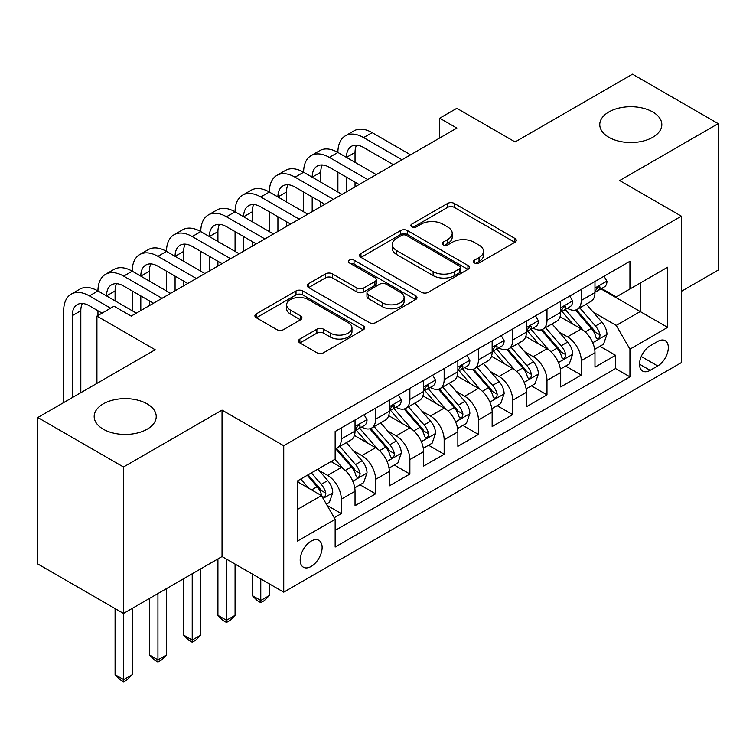 <?xml version="1.0" encoding="UTF-8"?>
<svg xmlns="http://www.w3.org/2000/svg" width="756" height="756" viewBox="0 0 756 756"><rect width="100%" height="100%" fill="white"/><g stroke="black" fill="none" stroke-linecap="round" stroke-linejoin="round"><path stroke-width="1.13" d="M474.418 262.927A3.326 1.918 0 0 0 479.124 262.927L514.874 242.289A4.763 2.75 0 0 0 516.263 240.351A4.763 2.75 0 0 0 514.874 238.405L454.309 203.44A4.763 2.75 0 0 0 447.58 203.44L411.831 224.078A3.326 1.918 0 0 0 410.858 225.439A3.326 1.918 0 0 0 411.831 226.8A3.326 1.918 0 0 0 416.547 226.8L421.168 224.126A15.224 8.789 0 0 1 442.704 224.126L447.75 227.036A15.224 8.789 0 0 1 452.211 233.254A15.224 8.789 0 0 1 447.75 239.472L443.129 242.147A3.326 1.918 0 0 0 442.147 243.508A3.326 1.918 0 0 0 443.129 244.859A3.326 1.918 0 0 0 447.835 244.859L452.466 242.194A15.224 8.789 0 0 1 473.993 242.194L479.039 245.105A15.224 8.789 0 0 1 483.5 251.323A15.224 8.789 0 0 1 479.039 257.541L474.418 260.206A3.326 1.918 0 0 0 473.436 261.567A3.326 1.918 0 0 0 474.418 262.927L474.418 260.206M147.146 403.874A31.024 17.908 0 0 0 113.334 399.99A31.024 17.908 0 0 0 94.179 416.537A31.024 17.908 0 0 0 103.27 429.2A31.024 17.908 0 0 0 137.082 433.084A31.024 17.908 0 0 0 156.227 416.537A31.024 17.908 0 0 0 147.146 403.874M652.73 111.973A31.024 17.908 0 0 0 618.918 108.089A31.024 17.908 0 0 0 599.773 124.636A31.024 17.908 0 0 0 608.854 137.309A31.024 17.908 0 0 0 642.666 141.192A31.024 17.908 0 0 0 661.821 124.636A31.024 17.908 0 0 0 652.73 111.973M311.16 566.442A15.507 8.959 120 0 0 321.291 552.778A15.507 8.959 120 0 0 318.919 540.351A15.507 8.959 120 0 0 311.16 541.116A15.507 8.959 120 0 0 301.03 554.781A15.507 8.959 120 0 0 303.402 567.217A15.507 8.959 120 0 0 311.16 566.442M299.877 339.028A4.763 2.75 0 0 0 298.488 340.965A4.763 2.75 0 0 0 299.877 342.912L316.868 352.721A4.763 2.75 0 0 0 323.596 352.721L363.305 329.796A4.763 2.75 0 0 0 364.694 327.858A4.763 2.75 0 0 0 363.305 325.912L302.74 290.947A4.763 2.75 0 0 0 296.012 290.947L256.312 313.872A4.763 2.75 0 0 0 254.914 315.81A4.763 2.75 0 0 0 256.312 317.756L276.838 329.607A4.763 2.75 0 0 0 283.566 329.607L300.557 319.797A4.763 2.75 0 0 0 301.946 317.851A4.763 2.75 0 0 0 300.557 315.913L290.38 310.036A12.729 7.352 0 0 1 286.647 304.838A12.729 7.352 0 0 1 294.509 298.044A12.729 7.352 0 0 1 308.372 299.641L348.242 322.661A12.729 7.352 0 0 1 351.975 327.858A12.729 7.352 0 0 1 344.112 334.643A12.729 7.352 0 0 1 330.249 333.056L323.596 329.219A4.763 2.75 0 0 0 316.868 329.219L299.877 339.028L299.877 342.912M681.354 291.372L718.2 270.1L718.2 123.653L632.507 74.173L515.11 141.958L456.841 108.316L439.699 118.21L456.841 128.104L131.204 316.102L114.071 306.208L96.929 316.102L96.929 383.386M123.493 467L123.493 613.447L222.037 556.548L222.037 410.102L123.493 467L37.8 417.529L155.197 349.745L96.929 316.102M222.037 410.102L283.736 445.728L681.354 216.169L681.354 362.615L283.736 592.175L283.736 445.728M718.2 123.653L619.655 180.542L681.354 216.169M421.508 292.307A4.763 2.75 0 0 0 428.236 292.307L467.936 269.391A4.763 2.75 0 0 0 469.334 267.444A4.763 2.75 0 0 0 467.936 265.498L407.38 230.533A4.763 2.75 0 0 0 400.652 230.533L360.943 253.458A4.763 2.75 0 0 0 359.554 255.405A4.763 2.75 0 0 0 360.943 257.342L421.508 292.307M350.671 263.646A3.326 1.918 0 0 1 354.054 264.118L354.054 260.159L415.62 295.709A4.763 2.75 0 0 1 417.01 297.647A4.763 2.75 0 0 1 415.62 299.593L375.921 322.51A4.763 2.75 0 0 1 369.193 322.51L308.628 287.545L308.628 283.661A4.763 2.75 0 0 0 307.238 285.607A4.763 2.75 0 0 0 308.628 287.545M308.628 283.661L325.619 273.852A4.763 2.75 0 0 1 332.347 273.852L356.908 288.036A4.763 2.75 0 0 0 363.636 288.036L374.91 281.525A4.763 2.75 0 0 0 376.299 279.588A4.763 2.75 0 0 0 374.91 277.641L349.338 262.88A3.326 1.918 0 0 1 348.365 261.519A3.326 1.918 0 0 1 350.415 259.743A3.326 1.918 0 0 1 354.054 260.159M123.493 613.447L37.8 563.976L37.8 417.529M334.209 517.718L341.325 513.607L327.102 505.395M319.004 470.44L327.613 475.411A19.391 11.198 60 0 1 341.325 499.158L355.036 491.249L355.036 505.688L375.6 493.819L360.007 484.813M353.288 450.652L361.888 455.622A19.391 11.198 60 0 1 375.6 479.37L389.312 471.451L389.312 485.9L409.875 474.031L394.282 465.025M387.563 430.863L396.163 435.834A19.391 11.198 60 0 1 409.875 459.582L423.587 451.663L423.587 466.112L444.159 454.243L428.558 445.237M421.839 411.075L430.447 416.046A19.391 11.198 60 0 1 444.159 439.794L457.862 431.874L457.862 446.323L478.435 434.445L462.833 425.448M456.114 391.287L464.723 396.257A19.391 11.198 60 0 1 478.435 420.005L492.147 412.086L492.147 426.535L512.71 414.657L497.117 405.651M490.389 371.498L498.998 376.469A19.391 11.198 60 0 1 512.71 400.217L526.422 392.298L526.422 406.747L546.985 394.868L531.392 385.862M524.673 351.71L533.273 356.671A19.391 11.198 60 0 1 546.985 380.419L560.697 372.51L560.697 386.949L581.26 375.08L581.26 360.631A19.391 11.198 -120 0 0 567.548 336.883L558.949 331.912M565.668 366.074L581.26 375.08M355.036 491.249A19.391 11.198 -120 0 0 341.325 467.501L331.043 461.557M389.312 471.451A19.391 11.198 -120 0 0 375.6 447.703L354.403 435.465M423.587 451.663A19.391 11.198 -120 0 0 409.875 427.915L388.678 415.677M457.862 431.874A19.391 11.198 -120 0 0 444.159 408.127L422.954 395.889M492.147 412.086A19.391 11.198 -120 0 0 478.435 388.338L457.238 376.101M526.422 392.298A19.391 11.198 -120 0 0 512.71 368.55L491.513 356.312M560.697 372.51A19.391 11.198 -120 0 0 546.985 348.762L525.789 336.524M657.701 341.438L650.16 345.794A15.025 8.675 120 0 0 640.341 359.034A15.025 8.675 120 0 0 642.647 371.073A15.025 8.675 120 0 0 650.16 370.327L657.701 365.98A15.025 8.675 120 0 0 667.52 352.731A15.025 8.675 120 0 0 665.214 340.691A15.025 8.675 120 0 0 657.701 341.438M297.448 509.45L321.442 495.596L335.154 519.344L335.154 547.051L629.937 376.857L629.937 349.159L616.225 325.411L593.224 312.124M335.154 519.344L297.448 541.116L297.448 480.958L335.154 459.185L335.154 431.478L629.937 261.283L629.937 288.99L667.642 267.227L667.642 327.386L629.937 349.159M361.708 427.027L361.888 427.131A19.391 11.198 60 0 0 371.583 428.085L385.295 420.166A19.391 11.198 -120 0 0 389.312 411.292L389.312 400.207M395.983 407.229L396.163 407.333A19.391 11.198 60 0 0 405.859 408.297L419.571 400.378A19.391 11.198 -120 0 0 423.587 391.504L423.587 380.419M430.268 387.441L430.447 387.545A19.391 11.198 60 0 0 440.143 388.508L453.846 380.589A19.391 11.198 -120 0 0 457.862 371.716L457.862 360.631M464.543 367.652L464.723 367.756A19.391 11.198 60 0 0 474.418 368.72L488.13 360.801A19.391 11.198 -120 0 0 492.147 351.927L492.147 340.843M498.818 347.864L498.998 347.968A19.391 11.198 60 0 0 508.693 348.932L522.405 341.013A19.391 11.198 -120 0 0 526.422 332.139L526.422 321.054M533.093 328.076L533.273 328.18A19.391 11.198 60 0 0 542.969 329.134L556.681 321.224A19.391 11.198 -120 0 0 560.697 312.341L560.697 301.266M335.154 530.428L615.545 368.55L615.545 355.292L594.972 367.161L594.972 352.721A19.391 11.198 -120 0 0 581.26 328.973L560.064 316.726M567.369 308.287L567.548 308.391A19.391 11.198 -120 0 0 577.244 309.346A19.391 11.198 -120 0 0 581.26 300.472L581.26 289.387M577.244 309.346L590.956 301.436A19.391 11.198 -120 0 0 594.972 292.553L594.972 281.478M341.325 427.915L341.325 439A19.391 11.198 60 0 1 337.308 447.873A19.391 11.198 60 0 1 335.154 448.658M337.308 447.873L351.02 439.964A19.391 11.198 -120 0 0 355.036 431.081L355.036 420.005M375.6 408.127L375.6 419.211A19.391 11.198 60 0 1 371.583 428.085M409.875 388.338L409.875 399.423A19.391 11.198 60 0 1 405.859 408.297M444.159 368.55L444.159 379.635A19.391 11.198 60 0 1 440.143 388.508M478.435 348.762L478.435 359.837A19.391 11.198 60 0 1 474.418 368.72M512.71 328.964L512.71 340.049A19.391 11.198 60 0 1 508.693 348.932M546.985 309.176L546.985 320.26A19.391 11.198 60 0 1 542.969 329.134M546.985 380.419L546.985 394.868M512.71 400.217L512.71 414.657M478.435 420.005L478.435 434.445M444.159 439.794L444.159 454.243M409.875 459.582L409.875 474.031M375.6 479.37L375.6 493.819M341.325 499.158L341.325 513.607M321.442 495.596L297.448 481.742M616.225 325.411L640.219 311.557L640.219 283.056L667.642 267.227M600.963 288.886L667.642 327.386M601.653 288.499L616.225 296.91L629.937 288.99M222.037 556.548L283.736 592.175M439.699 118.21L439.699 137.998M599.943 346.286L615.545 355.292M615.545 368.55L629.937 376.857M475.741 263.4L479.039 261.491A15.224 8.789 0 0 0 483.5 255.282L483.5 251.323M452.211 233.254L452.211 237.214A15.224 8.789 0 0 1 447.75 243.432L444.452 245.331M514.808 242.326L454.309 207.399A4.763 2.75 0 0 0 447.58 207.399L413.163 227.272M467.879 269.42L407.38 234.492A4.763 2.75 0 0 0 400.652 234.492L361.009 257.38M459.525 268.805A3.326 1.918 0 0 0 460.498 267.444A3.326 1.918 0 0 0 459.525 266.084L406.369 235.39A3.326 1.918 0 0 0 401.653 235.39L396.777 238.206A15.224 8.789 0 0 0 392.317 244.424A15.224 8.789 0 0 0 396.777 250.642L433.112 271.621A15.224 8.789 0 0 0 454.649 271.621L459.525 268.805L459.525 272.765A3.326 1.918 0 0 0 460.498 271.404L460.498 267.444M392.317 244.424L392.317 248.384A15.224 8.789 0 0 0 396.777 254.602L396.777 250.642M459.525 272.765L454.649 275.581A15.224 8.789 0 0 1 433.112 275.581L396.777 254.602M308.694 287.582L325.619 277.811L325.619 273.852M376.299 279.588L376.299 283.547A4.763 2.75 0 0 1 374.91 285.485L363.636 291.996A4.763 2.75 0 0 1 356.908 291.996L332.347 277.811A4.763 2.75 0 0 0 325.619 277.811M354.054 264.118L415.554 299.631M382.394 302.75A12.729 7.352 0 0 0 396.267 304.347A12.729 7.352 0 0 0 404.12 297.552A12.729 7.352 0 0 0 400.396 292.355L386.344 284.247A4.763 2.75 0 0 0 379.616 284.247L368.352 290.758A4.763 2.75 0 0 0 366.953 292.695A4.763 2.75 0 0 0 368.352 294.642L382.394 302.75L382.394 306.709A12.729 7.352 0 0 0 396.267 308.297A12.729 7.352 0 0 0 404.12 301.512L404.12 297.552M366.953 292.695L366.953 296.654A4.763 2.75 0 0 0 368.352 298.601L368.352 294.642M382.394 306.709L368.352 298.601M351.975 327.858L351.975 331.818A12.729 7.352 0 0 1 344.112 338.603A12.729 7.352 0 0 1 330.249 337.006L323.596 333.169A4.763 2.75 0 0 0 316.868 333.169L299.943 342.95M286.647 304.838L286.647 308.798A12.729 7.352 0 0 0 290.38 313.995L290.38 310.036M300.491 319.835L290.38 313.995M363.239 329.833L302.74 294.906A4.763 2.75 0 0 0 296.012 294.906L256.369 317.794M594.688 349.319L603.543 344.207L606.973 334.313A12.843 7.418 -120 0 0 601.965 322.254L586.306 304.12M583.169 330.221L565.271 309.497M572.982 324.192L562.596 312.162A30.779 17.775 -120 0 0 561.642 311.085M575.505 310.045L591.343 328.387A12.843 7.418 60 0 1 595.917 337.233L596.853 338.754L598.591 338.508L599.754 337.1L600.037 334.861A12.843 7.418 -120 0 0 595.454 326.006L579.795 307.881M576.431 309.743L593.451 329.455A6.549 3.78 60 0 1 595.104 332.016L600.037 334.861M604.053 276.233L606.973 281.279A12.843 7.418 60 0 1 604.309 286.959L597.798 290.72A12.843 7.418 -120 0 0 600.037 287.762L599.763 286.618L598.157 286.94L595.917 290.134A12.843 7.418 60 0 1 594.972 291.958M63.684 402.589L63.684 310.763A36.354 20.988 60 0 1 71.206 294.122L79.777 289.17A36.354 20.988 60 0 1 97.959 290.975A36.354 20.988 60 0 1 105.49 274.334L114.052 269.382A36.354 20.988 60 0 1 132.234 271.187A36.354 20.988 60 0 1 139.766 254.536L148.337 249.593A36.354 20.988 60 0 1 166.509 251.389A36.354 20.988 60 0 1 174.041 234.747L182.612 229.805A36.354 20.988 60 0 1 200.784 231.601A36.354 20.988 60 0 1 208.316 214.959L216.887 210.017A36.354 20.988 60 0 1 235.069 211.812A36.354 20.988 60 0 1 242.591 195.171L251.162 190.219A36.354 20.988 60 0 1 269.344 192.024A36.354 20.988 60 0 1 276.876 175.383L285.437 170.431A36.354 20.988 60 0 1 303.619 172.236A36.354 20.988 60 0 1 311.151 155.594L319.722 150.642A36.354 20.988 60 0 1 337.894 152.447A36.354 20.988 60 0 1 345.426 135.806L353.997 130.854A36.354 20.988 60 0 1 372.169 132.659L410.565 154.819M345.426 135.806A36.354 20.988 60 0 1 363.608 137.601L401.994 159.771M595.407 291.325L595.454 291.325A12.843 7.418 -120 0 0 597.798 290.72M393.422 164.714L363.608 147.496A24.239 13.995 -120 0 0 351.483 146.295A24.239 13.995 -120 0 0 346.465 157.39L355.036 152.447L355.036 162.342M356.548 145.18A24.239 13.995 -120 0 0 355.036 152.447M346.465 177.178L346.465 191.826M355.036 182.13L355.036 186.874M337.894 192.024L337.894 172.236M560.404 369.108L569.268 363.995L572.689 354.101A12.843 7.418 -120 0 0 567.69 342.043L552.031 323.908M548.894 350.009L530.995 329.285M538.707 343.98L528.312 331.95A30.779 17.775 -120 0 0 527.367 330.882M541.22 329.833L557.068 348.176A12.843 7.418 60 0 1 561.642 357.021L562.577 358.542L564.316 358.306L565.479 356.889L565.762 354.649A12.843 7.418 -120 0 0 561.179 345.804L545.52 327.669M542.156 329.531L559.175 349.244A6.549 3.78 60 0 1 560.829 351.805L565.762 354.649M526.129 388.905L534.993 383.783L538.414 373.889A12.843 7.418 -120 0 0 533.415 361.831L517.756 343.696M514.609 369.807L496.711 349.083M504.432 363.768L494.037 351.738A30.779 17.775 -120 0 0 493.082 350.671M506.945 349.622L522.783 367.964A12.843 7.418 60 0 1 527.367 376.809L528.302 378.34L530.041 378.094L531.203 376.677L531.477 374.437A12.843 7.418 -120 0 0 526.904 365.592L511.236 347.458M507.881 349.329L524.9 369.032A6.549 3.78 60 0 1 526.545 371.593L531.477 374.437M491.854 408.694L500.708 403.581L504.139 393.678A12.843 7.418 -120 0 0 499.14 381.619L483.471 363.485M480.334 389.595L462.436 368.871M470.147 383.557L459.761 371.527A30.779 17.775 -120 0 0 458.807 370.459M472.67 369.41L488.508 387.752A12.843 7.418 60 0 1 493.092 396.607L494.027 398.128L495.756 397.883L496.919 396.465L497.202 394.226A12.843 7.418 -120 0 0 492.619 385.38L476.96 367.246M473.596 369.117L490.625 388.82A6.549 3.78 60 0 1 492.269 391.381L497.202 394.226M457.578 428.482L466.433 423.369L469.863 413.475A12.843 7.418 -120 0 0 464.855 401.408L449.196 383.273M446.059 409.383L428.161 388.66M435.872 403.345L425.486 391.315A30.779 17.775 -120 0 0 424.532 390.247M438.395 389.208L454.233 407.541A12.843 7.418 60 0 1 458.816 416.395L459.752 417.917L461.481 417.671L462.644 416.263L462.927 414.014A12.843 7.418 -120 0 0 458.344 405.169L442.685 387.034M439.321 388.905L456.34 408.609A6.549 3.78 60 0 1 457.994 411.17L462.927 414.014M260.773 578.916L260.773 600.491L269.344 595.539L269.344 583.859M269.344 595.539L264.203 600.689L260.773 602.664L257.342 600.689L252.202 595.539L252.202 573.965M252.202 595.539L260.773 600.491L260.773 602.664M569.778 296.021L572.689 301.068A12.843 7.418 60 0 1 570.033 306.747L563.522 310.508A12.843 7.418 -120 0 0 565.762 307.55L565.488 306.407L563.881 306.728L561.642 309.922A12.843 7.418 60 0 1 560.697 311.755M311.151 155.594A36.354 20.988 60 0 1 329.323 157.39L337.894 152.447L376.29 174.608M329.323 157.39L367.718 179.559M561.122 311.113L561.179 311.113A12.843 7.418 -120 0 0 563.522 310.508M359.147 184.502L329.323 167.284A24.239 13.995 -120 0 0 317.208 166.084A24.239 13.995 -120 0 0 312.19 177.178L320.761 172.236L320.761 182.13M322.273 164.969A24.239 13.995 -120 0 0 320.761 172.236M312.19 196.976L312.19 211.614M320.761 201.918L320.761 206.671M303.619 211.812L303.619 192.024M535.503 315.81L538.414 320.856A12.843 7.418 60 0 1 535.758 326.535L529.247 330.296A12.843 7.418 -120 0 0 531.477 327.339L531.213 326.195L529.606 326.516L527.367 329.71A12.843 7.418 60 0 1 526.422 331.544M276.876 175.383A36.354 20.988 60 0 1 295.048 177.178L303.619 172.236L342.005 194.396M295.048 177.178L333.443 199.348M526.847 330.901L526.904 330.901A12.843 7.418 -120 0 0 529.247 330.296M324.872 204.29L295.048 187.072A24.239 13.995 -120 0 0 282.933 185.872A24.239 13.995 -120 0 0 277.915 196.976L286.477 192.024L286.477 201.918M287.998 184.757A24.239 13.995 -120 0 0 286.477 192.024M277.915 216.764L277.915 231.402M286.477 221.706L286.477 226.46M269.344 231.601L269.344 211.812M501.228 335.598L504.139 340.644A12.843 7.418 60 0 1 501.483 346.324L494.963 350.085A12.843 7.418 -120 0 0 497.202 347.127L496.928 345.993L495.331 346.305L493.092 349.499A12.843 7.418 60 0 1 492.147 351.332M242.591 195.171A36.354 20.988 60 0 1 260.773 196.976L269.344 192.024L307.73 214.184M260.773 196.976L299.159 219.136M492.572 350.69L492.619 350.69A12.843 7.418 -120 0 0 494.963 350.085M290.597 224.078L260.773 206.87A24.239 13.995 -120 0 0 248.658 205.67A24.239 13.995 -120 0 0 243.63 216.764L252.202 211.812L252.202 221.706M253.723 204.545A24.239 13.995 -120 0 0 252.202 211.812M243.63 236.552L243.63 251.19M252.202 241.495L252.202 246.248M235.069 251.389L235.069 231.601M466.953 355.386L469.863 360.432A12.843 7.418 60 0 1 467.199 366.121L460.688 369.873A12.843 7.418 -120 0 0 462.927 366.915L462.653 365.781L461.047 366.102L458.816 369.297A12.843 7.418 60 0 1 457.862 371.12M208.316 214.959A36.354 20.988 60 0 1 226.498 216.764L235.069 211.812L273.455 233.982M226.498 216.764L264.883 238.924M458.297 370.478L458.344 370.478A12.843 7.418 -120 0 0 460.688 369.873M256.312 243.876L226.498 226.658A24.239 13.995 -120 0 0 214.373 225.458A24.239 13.995 -120 0 0 209.355 236.552L217.926 231.601L217.926 241.495M219.448 224.334A24.239 13.995 -120 0 0 217.926 231.601M209.355 256.341L209.355 270.988M217.926 261.292L217.926 266.036M200.784 271.187L200.784 251.389M423.303 448.27L432.158 443.158L435.588 433.264A12.843 7.418 -120 0 0 430.58 421.196L414.921 403.071M411.784 429.172L393.885 408.448M401.597 423.133L391.211 411.113A30.779 17.775 -120 0 0 390.257 410.035M404.11 408.996L419.958 427.338A12.843 7.418 60 0 1 424.532 436.184L425.467 437.705L427.206 437.459L428.368 436.051L428.652 433.812A12.843 7.418 -120 0 0 424.069 424.957L408.41 406.822M405.046 408.694L422.065 428.397A6.549 3.78 60 0 1 423.719 430.958L428.652 433.812M226.498 559.128L226.498 620.279L235.069 615.327L235.069 564.07M235.069 615.327L229.918 620.478L226.498 622.453L223.067 620.478L217.926 615.327L217.926 558.93M217.926 615.327L226.498 620.279L226.498 622.453M432.668 375.174L435.588 380.221A12.843 7.418 60 0 1 432.923 385.91L426.412 389.671A12.843 7.418 -120 0 0 428.652 386.703L428.378 385.569L426.771 385.891L424.532 389.085A12.843 7.418 60 0 1 423.587 390.909M174.041 234.747A36.354 20.988 60 0 1 192.222 236.552L200.784 231.601L239.179 253.77M192.222 236.552L230.608 258.713M424.021 390.266L424.069 390.266A12.843 7.418 -120 0 0 426.412 389.671M222.037 263.664L192.222 246.447A24.239 13.995 -120 0 0 180.098 245.246A24.239 13.995 -120 0 0 175.08 256.341L183.651 251.389L183.651 261.292M185.163 244.131A24.239 13.995 -120 0 0 183.651 251.389M175.08 276.129L175.08 290.776M183.651 281.081L183.651 285.825M166.509 290.975L166.509 271.187M389.019 468.058L397.883 462.946L401.304 453.052A12.843 7.418 -120 0 0 396.305 440.984L380.646 422.859M377.509 448.96L359.61 428.236M367.321 442.931L356.926 430.901A30.779 17.775 -120 0 0 355.972 429.824M369.835 428.784L385.683 447.127A12.843 7.418 60 0 1 390.257 455.972L391.192 457.493L392.931 457.248L394.093 455.84L394.367 453.6A12.843 7.418 -120 0 0 389.794 444.745L374.135 426.62M370.771 428.482L387.79 448.195A6.549 3.78 60 0 1 389.444 450.746L394.367 453.6M192.222 573.766L192.222 640.067L200.784 635.125L200.784 568.824M200.784 635.125L195.643 640.266L192.222 642.241L188.792 640.266L183.651 635.125L183.651 578.718M183.651 635.125L192.222 640.067L192.222 642.241M398.393 394.963L401.304 400.009A12.843 7.418 60 0 1 398.648 405.698L392.137 409.459A12.843 7.418 -120 0 0 394.367 406.501L394.103 405.358L392.496 405.679L390.257 408.873A12.843 7.418 60 0 1 389.312 410.697M139.766 254.536A36.354 20.988 60 0 1 157.938 256.341L166.509 251.389L204.904 273.559M157.938 256.341L196.333 278.501M389.737 410.054L389.794 410.054A12.843 7.418 -120 0 0 392.137 409.459M187.762 283.453L157.938 266.235A24.239 13.995 -120 0 0 145.823 265.035A24.239 13.995 -120 0 0 140.805 276.129L149.376 271.187L149.376 281.081M150.888 263.92A24.239 13.995 -120 0 0 149.376 271.187M140.805 295.917L140.805 310.565M149.376 300.869L149.376 305.613M132.234 310.763L132.234 290.975M354.744 487.847L363.608 482.734L367.029 472.84A12.843 7.418 -120 0 0 362.029 460.782L346.371 442.647M343.224 468.748L335.031 459.261M333.046 462.719L331.714 461.169M335.56 448.573L351.398 466.915A12.843 7.418 60 0 1 355.981 475.76L356.917 477.282L358.656 477.045L359.818 475.628L360.092 473.388A12.843 7.418 -120 0 0 355.518 464.543L339.85 446.409M336.496 448.27L353.515 467.983A6.549 3.78 60 0 1 355.159 470.544L360.092 473.388M157.938 593.554L157.938 659.856L166.509 654.913L166.509 588.612M166.509 654.913L161.368 660.054L157.938 662.039L154.517 660.054L149.376 654.913L149.376 598.506M149.376 654.913L157.938 659.856L157.938 662.039M364.118 414.76L367.029 419.807A12.843 7.418 60 0 1 364.373 425.486L357.862 429.247A12.843 7.418 -120 0 0 360.092 426.289L359.828 425.146L358.221 425.467L355.981 428.661A12.843 7.418 60 0 1 355.036 430.495M105.49 274.334A36.354 20.988 60 0 1 123.663 276.129L132.234 271.187L170.62 293.347M123.663 276.129L162.058 298.299M355.462 429.852L355.518 429.852A12.843 7.418 -120 0 0 357.862 429.247M153.487 303.241L123.663 286.023A24.239 13.995 -120 0 0 111.548 284.823A24.239 13.995 -120 0 0 106.53 295.917L115.092 290.975L115.092 300.869M116.613 283.708A24.239 13.995 -120 0 0 115.092 290.975M97.959 315.507L97.959 310.763M326.412 504.205L329.323 502.523L332.753 492.628A12.843 7.418 -120 0 0 327.754 480.57L317.889 469.155M308.684 488.234L300.756 479.049M298.762 482.508L297.448 480.986M307.267 475.288L317.123 486.703A12.843 7.418 60 0 1 321.706 495.549L322.642 497.079L324.371 496.834L325.534 495.416L325.817 493.177A12.843 7.418 -120 0 0 321.234 484.331L311.377 472.916M308.061 474.825L319.24 487.771A6.549 3.78 60 0 1 320.884 490.332L325.817 493.177M123.663 613.352L123.663 679.644L132.234 674.702L132.234 608.4M132.234 674.702L127.093 679.842L123.663 681.827L120.232 679.842L115.092 674.702L115.092 608.599M115.092 674.702L123.663 679.644L123.663 681.827M71.206 294.122A36.354 20.988 60 0 1 89.388 295.917L97.959 290.975L136.345 313.135M89.388 295.917L110.641 308.193M102.069 313.135L89.388 305.811A24.239 13.995 -120 0 0 77.273 304.611A24.239 13.995 -120 0 0 72.245 315.706L72.245 397.637M82.338 303.496A24.239 13.995 -120 0 0 80.816 310.763L80.816 392.695M327.613 475.411L341.325 467.501M361.888 455.622L375.6 447.703M396.163 435.834L409.875 427.915M430.447 416.046L444.159 408.127M464.723 396.257L478.435 388.338M498.998 376.469L512.71 368.55M533.273 356.671L546.985 348.762M567.548 336.883L581.26 328.973M581.26 300.472L594.972 292.553M341.325 439L355.036 431.081M375.6 419.211L389.312 411.292M409.875 399.423L423.587 391.504M444.159 379.635L457.862 371.716M478.435 359.837L492.147 351.927M512.71 340.049L526.422 332.139M546.985 320.26L560.697 312.341M581.26 360.631L594.972 352.721M641.268 356.482L657.701 365.98M639.538 364.194L650.16 370.327M479.039 261.491L479.039 257.541M443.129 244.859L443.129 242.147M447.75 243.432L447.75 239.472M411.831 226.8L411.831 224.078M447.58 207.399L447.58 203.44M454.309 207.399L454.309 203.44M514.874 242.289L514.874 238.405M360.943 257.342L360.943 253.458M400.652 234.492L400.652 230.533M407.38 234.492L407.38 230.533M467.936 269.391L467.936 265.498M433.112 275.581L433.112 271.621M454.649 275.581L454.649 271.621M332.347 277.811L332.347 273.852M356.908 291.996L356.908 288.036M363.636 291.996L363.636 288.036M374.91 285.485L374.91 281.525M415.62 299.593L415.62 295.709M316.868 333.169L316.868 329.219M323.596 333.169L323.596 329.219M330.249 337.006L330.249 333.056M300.557 319.797L300.557 315.913M256.312 317.756L256.312 313.872M296.012 294.906L296.012 290.947M302.74 294.906L302.74 290.947M363.305 329.796L363.305 325.912M592.723 342.733L606.888 334.558M595.454 326.006L601.965 322.254M585.21 331.922L591.343 328.387M606.888 281.128L594.972 288.008M372.169 132.659L363.608 137.601M598.374 286.798L600.037 287.762M558.448 362.521L572.604 354.347M561.179 345.804L567.69 342.043M550.935 351.71L557.068 348.176M524.173 382.319L538.329 374.135M526.904 365.592L533.415 361.831M516.66 371.498L522.783 367.964M489.897 402.107L504.054 393.933M492.619 385.38L499.14 381.619M482.385 391.296L488.508 387.752M455.622 421.895L469.778 413.721M458.344 405.169L464.855 401.408M448.11 411.084L454.233 407.541M572.604 300.916L560.697 307.796M564.099 306.596L565.762 307.55M538.329 320.705L526.422 327.584M529.824 326.384L531.477 327.339M504.054 340.493L492.147 347.373M495.549 346.172L497.202 347.127M469.778 360.291L457.862 367.161M461.264 365.961L462.927 366.915M421.338 441.684L435.503 433.509M424.069 424.957L430.58 421.196M413.825 430.873L419.958 427.338M435.503 380.079L423.587 386.949M426.989 385.749L428.652 386.703M387.063 461.472L401.219 453.298M389.794 444.745L396.305 440.984M379.55 450.661L385.683 447.127M401.219 399.867L389.312 406.747M392.714 405.537L394.367 406.501M352.787 481.26L366.943 473.086M355.518 464.543L362.029 460.782M345.275 470.449L351.398 466.915M366.943 419.656L355.036 426.535M358.438 425.326L360.092 426.289M323.067 498.421L332.668 492.874M321.234 484.331L327.754 480.57M311.576 489.907L317.123 486.703M80.816 310.763L72.245 315.706"/></g></svg>
